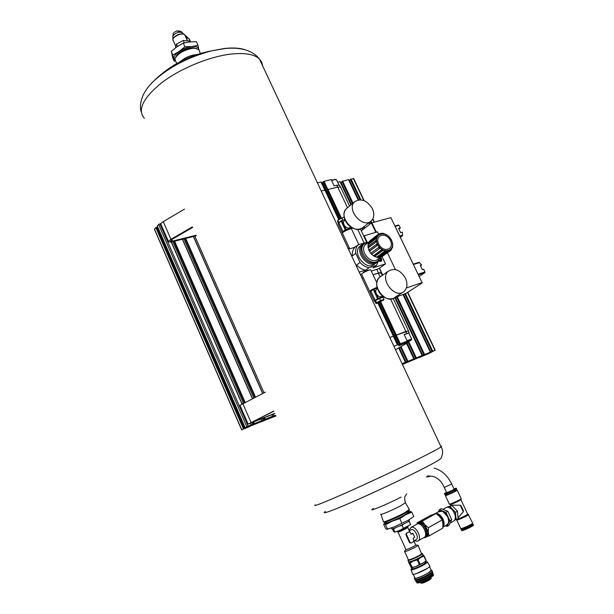 <?xml version="1.0" encoding="UTF-8"?>
<svg xmlns="http://www.w3.org/2000/svg" width="614" height="614" viewBox="0 0 614 614"><rect width="100%" height="100%" fill="white"/><g stroke="black" fill="none" stroke-linecap="round" stroke-linejoin="round"><path stroke-width="0.92" d="M249.936 426.2L275.916 415.97M403.122 363.972L402.431 364.432M402.469 364.509L419.178 357.402M419.278 357.586L427.321 354.094M427.398 354.286L434.981 350.318L402.078 363.672M353.656 178.52L350.464 179.488M350.571 179.871L349.443 180.424L358.653 199.842M358.154 199.934L348.591 179.61L341.983 181.475M342.09 181.867L340.977 182.419L351.408 204.493M340.555 182.611L340.977 182.419M339.972 181.606L350.962 204.861L340.079 181.606L337.616 182.158M272.677 416.215L274.189 415.87L273.391 414.082M272.8 416.484L270.337 417.297M272.125 414.596L272.8 416.131L270.329 417.297M272.8 416.131L248.117 426.139L245.147 427.766L247.48 427.029L241.647 429.877L250.021 426.4M160.983 223.542L158.627 224.425L157.314 226.029M157.867 227.403L157.069 227.802M244.364 428.38L156.839 227.272L155.81 227.587L154.429 229.291L241.64 429.854M420.759 356.742L427.375 353.741L420.759 356.742M404.142 363.488L410.873 360.441L404.142 363.488M412.516 360.088L419.185 357.064L412.508 360.073M275.617 415.294L272.532 416.96L275.832 415.793M261.994 421.25L269.776 417.75L261.971 421.196M251.249 425.617L259.116 422.079L251.226 425.556M428.848 353.196L427.037 354.109L428.848 353.196M420.69 356.511L418.871 357.425L420.69 356.511M412.408 359.873L410.582 360.794L412.408 359.873M402.308 364.171L404.419 363.143L402.285 364.11M271.802 416.975L269.891 417.942L271.802 416.975M261.18 421.288L259.269 422.255L261.18 421.288M250.382 425.671L248.463 426.646L250.382 425.671M384.095 521.793L384.379 521.915C382.246 523.865 396.283 518.086 404.534 513.588L409.246 510.472M380.895 514.417L383.428 521.57C381.54 523.435 396.084 517.41 404.603 512.774L409.277 509.443M176.602 63.618L174.906 58.798C177.822 53.518 183.693 50.026 192.504 48.306L195.152 48.237L198.99 49.757L199.535 51.315M175.228 58.015C178.068 53.004 183.655 49.688 191.99 48.076L196.848 48.506M273.752 411.088L248.14 424.097L274.819 413.498M265.371 392.116L239.959 405.355L248.094 423.982M274.757 413.352L249.998 423.238L273.821 411.234M192.359 226.888L170.984 239.314C168.927 240.558 168.159 241.463 168.681 242.016L171.69 241.924L196.296 235.791M184.507 209.113L163.263 221.646C161.221 222.913 160.469 223.841 161.006 224.44L168.497 241.594M196.05 235.246L172.45 241.125L170.477 241.179L171.997 239.399L192.596 227.426M410.367 511.439L411.81 512.153L405.578 514.808L410.213 511.961L410.367 511.439L407.911 512.045M405.578 514.808L399.798 518.638L392.384 521.125L405.578 514.808M392.384 521.125L385.531 524.732L384.303 523.911L392.384 521.125M386.298 522.169L383.604 524.218L385.538 528.5L386.766 529.352L394.879 526.62L408.08 520.288L413.399 516.781M386.16 521.854L386.498 522.606C384.917 524.195 397.058 519.183 404.181 515.299L408.11 512.483M399.798 518.638L401.786 523.005M385.531 524.732L387.503 529.076M411.81 512.153L413.79 516.474M387.165 529.36L394.879 526.62L408.08 520.288L412.953 517.111M391.525 527.986L391.816 528.646C390.043 530.611 408.44 522.268 409.292 520.726L409.193 520.503M408.824 521.148L409.223 521.401L407.197 522.184M404.043 523.888L402.04 525.331L399.353 526.137M395.792 527.656L393.505 528.953L393.098 528.631M393.505 528.953L394.902 532.031L399.323 530.573L410.436 524.625M402.04 525.331L403.452 528.424M409.223 521.401L410.628 524.471M392.361 528.823L393.643 531.655L394.902 532.031M394.695 532.184L399.323 530.573L410.114 524.87M411.257 534.149L410.16 532.346L409.101 531.839L406.714 533.167L406.445 534.41L410.129 542.5L411.196 543.006L413.575 541.655L413.836 540.404L413.168 538.355L414.665 537.15L413.015 533.535L411.18 534.172M410.95 543.083L409.538 542.684L405.862 534.602L406.353 533.282L409.101 531.839M399.768 535.968L403.851 544.963M410.413 530.074L411.127 529.682C415.01 528.232 419.822 538.877 415.716 539.859L413.943 540.865M409.622 531.571L409.876 531.962M411.05 534.149L412.662 533.366M407.788 527.395L405.931 528.692C401.326 531.049 398.663 532.131 397.933 531.931L397.235 531.578M397.995 532.069L405.877 549.43C404.956 550.689 415.325 546.023 415.747 544.986L415.67 544.825M408.794 559.861C407.988 561.396 421.074 555.501 421.641 554.074L421.688 553.951M404.664 551.564L408.318 559.615C407.197 561.373 421.196 555.094 421.818 553.567L421.718 553.306M404.603 551.265L404.557 551.334C403.298 553.06 417.489 546.683 418.05 545.263L417.098 545.14M409.008 530.227L411.111 527.365C416.415 525.384 422.992 539.921 417.39 541.264L414.243 540.696M416.269 524.517L417.244 523.98C422.562 521.984 429.117 536.429 423.499 537.795L418.341 540.727M408.072 526.29L405.984 527.771C401.188 530.25 398.156 531.501 396.89 531.54M423.169 555.256L424.159 556.092L420.72 557.466L418.019 559.753L413.475 560.996L410.167 563.007L408.632 562.309L411.372 567.796L411.71 567.543L409.707 563.13M423.261 555.279L420.72 557.466L413.475 560.996L408.632 562.309M418.019 559.753L420.037 564.174L419.324 564.527L417.305 560.098M423.906 556.307L426.062 560.728L423.238 563L415.993 566.538L419.324 564.527M424.159 556.092L426.17 560.49M410.167 563.007L412.171 567.42L411.71 567.543M420.037 564.174L423.238 563L425.916 560.712M412.171 567.42L415.993 566.538L411.503 567.835M421.864 553.414L422.532 553.659L419.899 555.593C413.099 559.185 409.108 560.728 407.934 560.214L408.302 559.799M423.1 554.895L420.59 557.113C413.798 560.712 409.799 562.247 408.617 561.718L408.057 560.482M422.325 556L420.083 557.65C415.448 560.168 412.071 561.564 409.945 561.833M425.97 562.186L423.614 564.335C417.167 567.773 413.375 569.216 412.224 568.664L411.848 567.835M429.777 565.993L429.739 566.668L426.876 568.733C419.608 572.685 414.841 574.55 412.577 574.336M427.421 568.403L415.947 573.814M431.181 570.245L428.411 572.862C423.192 576.078 413.92 579.532 414.903 577.92L413.322 574.481M431.066 569.961L431.849 570.352L428.756 572.77C423.192 576.193 413.322 579.877 414.373 578.15L414.765 577.651M432.21 571.15L432.386 571.527L429.293 573.952C423.737 577.383 413.859 581.059 414.911 579.324L414.542 578.526M431.926 572.171L429.186 574.758C421.711 578.802 417.267 580.46 415.87 579.723L415.855 579.7M432.149 571.872L432.571 572.279L429.524 574.673C424.051 578.058 414.32 581.673 415.356 579.954L415.486 579.739M432.839 572.87L433.008 573.246L429.969 575.648C424.497 579.033 414.765 582.648 415.793 580.921L415.524 580.33M432.517 573.921L429.831 576.462C422.524 580.414 418.188 582.026 416.806 581.304L416.806 581.304M432.732 573.63L433.1 574.044L430.145 576.377C424.827 579.677 415.356 583.193 416.323 581.519L416.43 581.335M431.051 577.69L429.178 579.179C424.274 581.842 421.365 582.916 420.452 582.41M431.151 577.897L429.386 579.631C424.604 582.241 421.688 583.331 420.644 582.901M431.105 578.565L429.324 580.038C424.911 582.448 422.179 583.477 421.127 583.116M416.415 524.433L419.27 522.23C421.012 521.808 422.869 522.621 424.842 524.655L428.25 532.077L429.117 535.93L426.262 536.935M429.117 535.93L442.778 528.147L442.917 523.78L442.088 519.958L439.532 516.466L436.032 513.527L430.744 515.299L417.059 522.852L422.309 521.109L424.842 524.655L428.38 527.656L428.25 532.077C428.418 534.733 427.659 536.383 425.986 537.02M419.27 522.23L418.264 522.783C423.967 520.649 430.997 536.122 424.972 537.595L423.706 537.718M417.505 523.834L418.479 523.289C423.806 521.294 430.353 535.723 424.734 537.089L424.711 537.104M436.032 513.527L422.309 521.109M442.088 519.958L428.38 527.656M444.091 524.525L443.699 524.709M433.607 514.233L435.341 513.557C438.242 513.143 440.814 515.031 443.062 519.214C444.536 522.752 444.475 525.407 442.878 527.188L446.317 525.246C448.865 523.942 449.271 521.086 447.56 516.689C445.319 512.521 442.74 510.656 439.831 511.078L438.795 511.646M437.375 514.517C441.55 517.448 443.415 521.278 442.955 526.006M436.523 513.88C440.959 513.995 445.641 523.189 442.932 526.497M416.522 524.371L417.497 523.834C422.562 521.9 429.163 535.454 424.128 537.496M445.802 525.538L448.251 523.704L449.832 520.733L445.933 512.329L439.378 509.697L441.259 508.661L447.821 511.285L451.712 519.674L448.987 525.346L447.115 526.413L448.251 523.704C449.072 521.777 448.872 519.421 447.66 516.658L442.425 511.132L438.289 511.93M445.303 525.822L447.115 526.413M439.378 509.697L438.158 511.999M450.269 522.998L453.055 521.416C455.603 520.104 456.025 517.264 454.322 512.89C452.081 508.76 449.509 506.911 446.593 507.341L445.557 507.916M442.924 526.682C444.106 524.878 444.052 522.437 442.74 519.36C441.021 515.998 438.903 514.141 436.37 513.772M451.712 519.674L449.832 520.733M447.821 511.285L445.933 512.329M449.64 504.117L450.223 504.347C449.218 505.529 460.416 500.517 460.876 499.589L460.907 499.512M457.123 519.091C458.236 519.29 467.407 515.016 467.691 514.164L467.615 514.01M458.09 517.763L463.278 511.754L460.231 505.215L451.981 505.161M460.231 505.215L461.337 506.235L463.186 510.188L463.278 511.754M445.403 495.636L449.294 503.994C448.166 505.299 460.692 499.696 461.198 498.66L461.129 498.514M445.334 495.475L445.334 495.513C444.283 496.688 456.593 491.154 457.215 490.172L457.138 490.026M446.885 494.347L445.342 495.375C444.306 496.534 456.486 491.062 457.1 490.087L455.281 490.456M446.67 493.886L447.007 494.615C446.194 495.49 455.058 491.499 455.45 490.816L455.404 490.724M444.521 493.74L444.782 494.293C443.623 495.521 456.11 489.903 456.662 488.951L456.601 488.821M444.475 493.564L444.452 493.633C443.477 494.754 455.626 489.281 456.325 488.291L456.248 488.138M446.47 492.244L444.498 493.502C443.538 494.6 455.504 489.22 456.194 488.237L453.938 488.782M446.585 492.489L446.462 492.597C445.626 493.433 453.969 489.688 454.268 489.082L454.045 489.028M461.674 530.534C462.012 531.333 473.064 526.305 473.471 525.17L473.501 525.077M461.306 529.836L461.536 530.327C460.615 531.808 473.018 526.321 473.517 525.039L473.432 524.824M462.756 528.454L461.214 529.636C460.185 531.156 472.788 525.584 473.202 524.333L471.207 524.548M462.91 528.877C462.112 530.005 471.276 525.952 471.514 525.07L471.383 524.932M462.687 528.301L462.925 528.823C462.204 529.897 471.145 525.945 471.445 525.054L471.375 524.909M460.738 528.616C460.638 529.636 472.22 524.417 472.619 523.258L472.542 522.913M456.747 520.035L460.646 528.416C459.663 529.905 472.166 524.371 472.626 523.12L468.213 514.371M456.885 519.221L456.662 519.851C455.603 521.294 468.167 515.706 468.62 514.54L467.691 514.164L460.876 499.589M446.862 507.271L451.996 505.468L457.491 511.193L458.082 518.538L456.102 519.667L455.504 512.306L450.008 506.565L451.996 505.468M454.636 520.173L456.102 519.667M450.008 506.565L448.12 507.248M455.504 512.306L457.491 511.193M455.143 519.053L455.603 516.105L452.549 509.543L448.65 507.356M198.806 49.55L198.775 49.197C198.284 47.071 195.943 46.18 191.737 46.541L198.038 45.352L198.775 49.197M173.01 55.014L179.173 51.392C175.374 54.116 173.632 56.588 173.931 58.798L171.344 51.338L172.78 57.969L174.414 61.584L173.931 58.798L174.714 60.149M184.929 46.779L191.737 46.541C187.362 47.109 183.172 48.729 179.173 51.392L184.929 46.779L183.248 43.095L177.062 46.748L171.344 51.338M195.191 48.237C191.023 45.943 178.329 51.177 176.379 56.004M198.038 45.352L196.365 41.706L189.619 41.913L183.248 43.095M173.094 38.467C170.792 34.783 179.833 30.009 182.911 33.286L181.836 32.081L176.678 30.93M183.371 33.97L182.911 33.286M184.998 35.366L186.387 38.498M177.553 46.418L176.487 44.07L183.271 40.493L188.805 40.946L189.273 41.952M184.338 42.826L183.271 40.493M175.328 48.015L176.487 44.07M183.172 33.655L186.733 36.671L187.155 40.186M187.047 37.009L189.496 39.58L190.01 41.875M187.439 37.416L189.887 39.994L190.378 41.844M188.989 38.613L190.57 41.829M335.743 179.526L331.399 180.063M399.123 229.444L400.566 232.468M394.679 297.606L406.146 293.308L422.202 282.901L395.002 226.075L398.639 225.008L400.336 227.963L398.916 229.022M399.891 235.906L402.638 235.101L402.354 232.176L400.658 232.668L398.639 228.454L400.336 227.963M399.96 236.436L390.865 217.609L371.37 222.959L361.278 230.849M400.397 237.342L402.638 235.101M420.751 266.33L422.217 269.377M419.124 276.469L424.88 272.67L424.972 271.91L423.691 269.247L422.363 269.684L420.314 265.417L421.649 264.987L419.431 262.638L418.733 262.362L413.222 264.143L418.733 262.362M418.264 274.688L413.237 264.181M421.649 264.987L420.483 265.77M378.638 234.287L377.472 231.839L363.688 235.96M391.233 239.767L389.829 237.664M389.99 237.587L386.966 235.024M387.196 235.001L383.689 233.52M382.33 233.435L380.672 233.335L377.825 234.648L369.444 241.21L377.088 235.423L377.74 235.507L376.858 237.088L368.5 242.906L368.078 244.211L368.5 242.906M378.216 234.602L380.672 233.328M368.185 244.027L376.543 238.217L376.42 240.258L368.039 246.199L368.093 247.657M368.83 249.86L368.193 247.503L376.582 241.571L377.226 243.743L368.876 249.975M370.787 253.214L369.482 251.103L377.165 245.4L377.84 245.04L379.168 247.02L370.741 253.283L369.482 251.256L370.787 253.214L379.168 247.02M371.746 254.273L380.135 248.102L381.931 249.576L381.486 250.19L373.765 255.846L371.792 254.319L373.527 255.739L381.931 249.576M374.693 256.414L383.113 250.266L385.101 251.011L377.057 257.312L374.931 256.529L376.674 257.151L385.101 251.011M376.927 257.366L378.255 257.512L386.306 251.218L388.178 251.118L388.025 251.778L380.258 257.396L378.454 257.366L379.736 257.243L388.178 251.118M380.212 257.419L390.696 249.883L390.657 250.474L382.883 256.092M391.44 249.637L390.696 250.435L391.97 248.209M392.599 246.843L392.699 244.679M392.546 243.359L391.341 239.613M368.078 244.211L368.07 246.176M368.884 242.614L369.421 241.801L368.884 242.614M369.444 241.21L368.876 242.622M378.723 261.011L381.21 261.234C382.108 259.998 381.824 258.717 380.358 257.389M371.324 271.096L378.615 268.786L385.5 263.905L373.02 267.827L376.482 265.348L378.907 259.875M385.5 263.905L382.015 256.56M349.305 247.91L348.046 248.279M340.793 187.462L340.578 187.009L337.761 187.063L327.392 189.695L323.325 181.79M338.774 219.589L325.044 190.125L321.536 190.931M395.554 349.742L407.98 342.528L407.051 342.758L408.763 341.553M408.932 333.256L409.193 332.773L404.127 334.469L407.243 341.077L393.919 346.25M408.333 330.946L395.761 335.321L405.846 331.437L408.364 331.015M408.832 341.706L398.793 345.812C398.716 345.36 401.287 343.924 406.506 341.507L407.243 341.077M397.435 344.876L393.444 336.165L389.836 337.531M397.527 344.853L393.52 336.119L390.12 337.393M381.24 273.146L381.294 272.532L378.516 273L373.043 274.75M360.357 274.565L361.608 274.166M363.334 277.858L362.083 278.265M363.365 277.919L362.413 278.219M381.148 272.954L378.339 273.123L373.074 274.811M408.863 333.118L404.181 334.576M323.332 181.936L321.575 182.911M339.749 185.658L339.534 185.198L336.71 185.244L337.585 187.101M323.54 181.491L331.184 179.603L334.131 185.85L336.71 185.244M324.867 190.133L321.13 181.959L317.392 182.811M366.136 242.599L358.277 244.694C356.204 246.836 355.368 249.721 355.775 253.344L360.042 262.454L356.627 264.979C359.297 267.911 362.298 269.638 365.629 270.152L359.228 272.163M358.277 244.694L354.892 247.288C352.82 249.422 351.983 252.3 352.375 255.908L355.775 253.344M354.892 247.288L348.46 249.169M368.715 270.198L368.431 270.06C366.067 270.69 364.286 271.572 363.097 272.708L363.212 272.831M360.042 262.454C362.728 265.401 365.737 267.144 369.083 267.666L376.482 265.348M369.083 267.666L365.629 270.152M375.868 263.137L374.647 264.012C366.788 271.764 351.438 253.198 359.942 246.206L360.886 245.493M378.447 260.382L376.904 262.385C369.045 270.145 353.649 251.517 362.16 244.518L365.514 242.891M377.203 261.341L377.126 261.395C369.72 268.717 355.207 251.149 363.227 244.556L364.117 243.881M390.42 240.581C394.84 249.637 383.067 253.244 378.731 244.034C374.356 234.855 386.191 231.486 390.42 240.581M380.281 257.404L377.771 259.223C371.301 265.624 358.591 250.243 365.614 244.487L366.397 243.896M380.12 257.527L378.178 260.643C370.772 267.957 356.235 250.366 364.263 243.773L368.73 242.131M369.482 251.256L377.84 245.04M371.792 254.319L373.527 255.731M373.765 255.846L376.674 257.143M378.454 257.358L379.728 257.235M389.245 250.934L389.867 250.481M369.413 241.793L377.74 235.507M368.223 244.495L376.543 238.217M368.239 247.818L376.582 241.571M382.714 275.103L379.452 268.195M367.21 242.277L364.087 235.653M395.393 269.569L387.434 252.807M375.814 232.315L371.37 222.959M422.202 282.901L390.865 217.609M376.328 232.169L371.877 222.782M421.995 282.647L406.414 287.928M376.252 232.192L371.009 221.124M411.687 339.089L407.021 340.601M410.083 340.824L411.411 339.849C411.503 338.959 396.606 346.112 399.737 345.452L410.083 340.824M407.473 341.438L402.147 344.109L406.614 342.374L408.671 341.177L407.473 341.438M406.399 341.921L406.614 342.374M336.679 180.163L335.551 179.518L331.591 180.455M379.759 260.42L380.857 259.63L380.25 260.566L378.899 259.937M380.857 259.63L379.874 258.218M379.613 258.786L380.243 258.333M379.314 260.29L379.038 259.699M377.196 287.989L373.235 289.432L369.996 292.08L374.225 301.098M383.213 296.639L377.579 298.68L375.131 300.307L374.302 301.267L375.131 301.175M383.105 297.406L383.727 296.992M382.345 295.963L382.177 296.071C379.03 299.003 373.381 291.665 376.773 289.056L377.226 288.749M382.706 297.314L382.645 297.176C381.854 296.777 373.903 300.676 375.07 300.891L375.284 300.898M380.45 294.075L378.447 291.105M383.604 300.2L384.026 299.363L383.013 297.214L379.521 298.404L375.499 300.522L374.985 301.428L375.991 303.569L376.735 303.423M384.026 299.363L380.534 300.561L379.521 298.404M380.534 300.561L376.505 302.671L375.499 300.522M376.505 302.671L375.991 303.569M377.81 303.124L376.321 303.278L378.592 301.773L383.819 299.97L377.81 303.124M371.478 290.637C372.66 289.44 374.525 288.526 377.057 287.897L377.103 288.02M370.265 291.496L369.728 291.512C370.065 290.545 372.498 289.163 377.042 287.375M369.643 291.335L361.7 274.374C360.218 273.951 369.728 269.231 370.749 269.884L370.848 270.083M349.566 229.106L348.407 229.037M344.454 230.895L343.71 231.678M344.861 219.597L341.031 220.802L338.068 223.926L342.144 232.629M351.914 227.825L345.268 229.828L342.957 231.678L342.512 232.959M351.392 228.884L352.398 228.078M350.579 226.973L350.149 227.31C347.263 230.342 341.2 223.473 344.362 220.741L344.661 220.503M350.563 228.876L350.464 228.746C349.566 228.009 342.052 231.731 342.965 232.46M347.562 224.171L347.179 223.703M349.036 225.722L345.981 221.93M338.759 222.667L339.872 221.754M344.845 219.559L342.604 220.203M338.844 222.337L337.869 220.242L337.539 221.508L338.283 223.105M337.869 220.242L341.768 218.024L342.758 220.119M341.768 218.024L344.185 217.241M343.31 217.448L339.749 218.983M351.599 229.175L351.484 228.922C350.341 228.017 340.939 232.775 342.528 233.45L349.719 248.8M355.544 246.782L353.756 247.619M405.455 278.165C400.382 269.976 394.702 267.627 388.432 271.119C378.853 278.541 395.155 299.716 404.058 291.427C407.351 288.181 407.819 283.76 405.455 278.165M372.406 208.737C366.995 200.264 361.086 197.938 354.7 201.753C345.789 209.527 363.258 229.344 371.416 220.771C374.225 217.74 374.555 213.726 372.406 208.737M353.334 178.474L363.81 200.517M372.675 219.183L374.103 222.176M407.489 292.441L434.981 350.318M351.024 179.019L360.886 199.803M405.44 293.653L432.763 351.216M350.663 179.196L360.426 199.765M370.679 221.37L371.424 222.943M405.071 293.83L432.386 351.392M350.425 179.403L360.08 199.75M370.426 221.547L371.171 223.112M404.787 293.96L432.118 351.546M369.352 222.391L370.088 223.957M403.551 294.513L430.928 352.236M368.953 222.705L369.689 224.271M403.076 294.682L430.353 352.198L403.06 294.689M348.491 179.61L358.131 199.941M368.93 222.721L369.674 224.287M342.543 181.007L353.019 203.15M364.071 226.528L364.808 228.086M397.266 296.7L424.612 354.524M342.182 181.184L352.697 203.418M363.749 226.789L364.478 228.339M396.874 296.838L424.236 354.7M341.944 181.391L352.451 203.618M363.503 226.98L364.232 228.531M396.575 296.938L423.959 354.854M362.444 227.848L363.166 229.375M395.301 297.383L422.785 355.537M361.999 228.155L362.728 229.713L361.976 228.17M394.787 297.567L422.163 355.514M394.764 297.575L422.14 355.529M408.74 341.76L416.338 357.878M408.379 341.967L415.962 358.062M408.11 342.128L415.686 358.208M407.067 343.065L414.519 358.898M406.552 343.356L413.859 358.883M406.522 343.372L413.828 358.898M401.026 346.565L407.942 361.285M400.666 346.772L407.558 361.469M400.397 346.933L407.289 361.615M399.238 347.601L406.13 362.298M398.686 347.923L405.432 362.306M398.655 347.938L405.401 362.321M194.822 236.152L263.997 392.806M193.471 236.49L262.738 393.444M272.079 414.611L272.754 416.146M193.372 236.52L262.638 393.49M271.979 414.65L272.654 416.185M185.704 238.432L255.478 397.089M264.527 417.666L265.202 419.209M185.259 238.539L255.063 397.296M264.097 417.842L264.78 419.408M184.991 238.608L254.81 397.427M263.828 417.942L264.534 419.554M183.916 238.877L253.812 397.926M262.792 418.364L263.583 420.176M182.504 239.23L252.484 398.593M261.411 418.925L262.094 420.475M182.396 239.253L252.385 398.647M261.303 418.963L261.986 420.513M174.606 241.202L245.101 402.308M253.728 422.033L254.411 423.583M174.153 241.31L244.679 402.523M253.29 422.209L253.981 423.79M173.892 241.379L244.426 402.646M253.029 422.309L253.743 423.936M172.841 241.64L243.443 403.137M252.009 422.724L252.807 424.55M171.352 242.008L242.062 403.843M250.566 423.307L251.249 424.873M171.237 242.031L241.954 403.897M250.451 423.353L251.134 424.919M159.847 223.811L248.117 426.139M158.627 224.425L246.836 426.745M157.276 225.944L245.186 427.735M156.662 227.272L244.249 428.426M156.209 227.38L243.812 428.603M155.81 227.587L243.382 428.802M154.467 229.083L241.747 429.777M408.556 361.232L408.74 361.623M406.031 362.429L406.215 362.813M416.86 357.862L417.036 358.254M414.35 359.052L414.527 359.436M268.74 417.934L268.909 418.326M267.581 418.403L267.796 418.894M264.78 419.707L265.002 420.214M258.095 422.263L258.264 422.647M256.928 422.716L257.151 423.223M254.112 424.036L254.342 424.55M144.374 118.295C137.145 109.868 143.008 97.948 161.966 82.537C180.593 68.4 209.343 56.58 230.91 54.086C244.779 52.62 254.265 54.224 259.377 58.913L261.733 62.137L262.669 65.944M315.182 504.838C312.403 507.118 322.626 503.15 345.859 492.927C368.27 482.988 398.616 468.774 418.479 458.911C431.189 452.595 438.711 448.596 441.052 446.915L441.658 446.271L440.775 446.324M380.81 514.171C378.984 515.86 392.799 510.065 400.934 505.706L405.44 502.628M373.304 508.546C365.76 513.174 387.465 504.263 401.011 497.117M325.405 511.401C320.869 514.762 329.342 511.846 350.832 502.643C371.623 493.633 400.796 479.964 419.715 470.37C433.008 463.601 440.084 459.594 440.959 458.351C443.085 453.815 443.116 450.008 441.052 446.915L259.377 58.913C250.804 48.191 235.883 47.455 225.2 48.529L211.646 50.824L224.54 48.475C233.067 47.547 239.928 47.984 245.109 49.788M150.376 84.555L153.976 80.833C169.142 67.072 188.368 57.071 211.646 50.824C189.25 55.13 170.024 65.138 153.976 80.833C149.524 84.955 145.909 89.705 143.146 95.101C140.36 101.717 139.731 107.327 141.243 111.925M180.516 61.484C184.561 57.885 189.404 55.644 195.045 54.769L196.672 54.661M250.98 422.34L242.737 403.498M251.801 422.632L251.61 422.202M170.984 239.314L163.263 221.646M172.45 241.125L171.759 239.544M406.445 534.41L405.862 534.602M410.129 542.5L409.538 542.684M411.058 569.531C410.006 571.112 419.308 567.589 424.589 564.396L427.528 562.163L425.801 561.81C427.92 561.434 427.398 562.217 424.243 564.166C418.08 567.889 407.972 571.296 412.055 568.295L411.226 569.301M433.307 574.704L430.498 577.36C425.264 580.606 415.947 584.06 416.883 582.417L416.553 581.895M433.246 575.303L430.414 577.705C423.967 581.266 419.615 582.97 417.359 582.809M427.482 475.942L430.552 476.149C436.523 476.525 441.082 480.294 444.244 487.462L451.704 484.009M183.433 34.085C179.188 33.716 175.796 35.205 173.24 38.552M185.021 35.497L184.653 34.691C182.243 31.721 170.278 37.991 173.255 40.662L175.719 46.088M395.339 226.397L399.069 225.338M400.044 236.613L402.316 235.945M413.59 264.519L419.431 262.638M418.203 274.159L424.972 271.91M418.341 274.849L424.88 272.67M391.456 240.274C396.675 250.934 382.798 255.217 377.679 244.341C372.514 233.512 386.475 229.575 391.456 240.274M377.088 235.423L377.825 234.648M375.829 238.255L376.144 237.127M375.852 241.755L375.691 240.442M377.165 245.4L376.551 244.103M379.559 248.601L378.585 247.526M382.668 250.88L381.486 250.19M386.006 251.886L384.809 251.686M389.069 251.464L388.025 251.778M381.302 257.074L380.258 257.396M378.255 257.512L377.057 257.312M371.846 254.28L370.887 253.214M369.482 251.103L368.876 249.821M368.193 247.503L368.039 246.199M406.629 333.517L405.677 331.514M400.32 343.763L396.245 335.091M378.516 273L376.796 269.362M378.339 273.123L380.104 276.868M390.55 299.018L405.846 331.437M380.741 301.881L396.314 335.044M380.258 302.111L395.83 335.282M379.882 302.28L399.545 344.162M399.829 343.993L395.761 335.321M378.884 302.71L398.616 344.769M378.715 302.779L398.455 344.853M377.925 303.078L393.436 336.142M377.886 303.093L393.39 336.157M397.396 344.891L393.321 336.196M364.133 242.99L357.724 229.406M347.509 207.732L337.761 187.063M341.422 218.147L327.93 189.404M340.939 218.361L327.454 189.642M340.578 218.538L323.294 181.721M339.626 219.052L322.55 182.642M339.481 219.137L322.388 182.719M338.736 219.612L324.906 190.125M324.015 181.26L327.845 189.427M320.984 181.959L324.829 190.148M379.636 261.503L380.918 261.211C381.754 260.044 381.478 258.847 380.089 257.627M378.807 260.582C381.478 261.257 381.9 260.29 380.074 257.673M375.131 300.307L370.81 291.09M377.579 298.68L373.235 289.432M378.393 298.281L374.056 289.033M376.305 300.092L381.517 297.721M342.957 231.678L338.744 222.682M345.268 229.828L341.031 220.802M346.073 229.429L341.837 220.411M380.864 276.384L379.636 277.244C370.081 284.635 386.183 305.549 395.071 297.299L402.692 292.318M347.225 207.969L346.411 208.645C337.523 216.389 354.8 235.953 362.951 227.418L370.488 221.501M353.641 178.474L364.186 200.671M372.844 218.891L374.371 222.107M407.727 292.287L435.257 350.226M350.387 179.488L360.004 199.75M370.372 221.593L371.109 223.158M404.726 293.999L432.056 351.584M348.591 179.61L358.223 199.918M369.006 222.659L369.751 224.225M403.145 294.659L430.422 352.175M341.906 181.475L352.398 203.664M363.442 227.026L364.179 228.577M396.514 296.961L423.898 354.892M340.079 181.606L351.039 204.8M362.053 228.116L362.79 229.667M394.856 297.544L422.232 355.498M408.049 342.159L415.624 358.246M406.614 343.326L413.928 358.868M400.336 346.964L407.236 361.654M398.747 347.885L405.501 362.283M193.517 236.482L262.777 393.421M184.944 238.616L254.772 397.45M263.79 417.965L264.496 419.577M182.542 239.214L252.523 398.578M261.457 418.909L262.14 420.46M173.846 241.386L244.387 402.669M252.991 422.332L253.705 423.959M171.39 241.993L242.1 403.82M250.604 423.292L251.287 424.865M157.261 226.013L245.147 427.758M156.839 227.272L244.403 428.372M409.193 510.641L409.484 509.689M406.729 493.902C405.631 495.805 403.413 496.619 405.578 502.889L409.446 509.743M200.31 53.525L198.99 49.757M194.523 48.007L195.152 48.237M410.213 511.961L411.296 511.807M408.226 512.736L407.765 511.731M409.292 520.726L408.893 519.843M409.239 530.726L411.127 529.682M421.641 554.074L418.05 545.263L415.747 544.986L413.936 541.034M409.768 531.885L407.757 527.487M405.877 549.43L404.565 551.326M411.111 527.365L417.244 523.98M407.765 527.472L408.057 526.398M422.532 553.659L423.223 555.171M425.594 561.357L426.093 562.455M411.15 569.853L412.608 574.105M427.528 562.163L429.961 566.354M429.608 566.806L431.32 570.59M431.849 570.352L432.386 571.527M431.903 572.118L432.041 572.517M432.571 572.279L433.008 573.246M432.494 573.867L432.617 574.259M433.1 574.044L433.407 575.057C432.31 576.193 435.81 573.768 430.429 577.705C425.041 581.113 416.269 583.922 417.259 582.809M420.045 582.479C419.738 583.392 422.793 582.295 429.194 579.179L431.358 577.114M431.066 578.672L431.235 578.181M437.882 514.148L438.273 513.933M417.497 523.834L418.479 523.289M446.593 507.341L443.131 509.252M439.831 511.078L435.341 513.557M450.883 505.782L450.277 504.493M460.884 499.573L461.206 498.652L457.223 490.156M455.45 490.816L455.066 489.995M456.662 488.951L456.34 488.268M473.524 525.024L473.202 524.333M471.138 524.394L471.514 525.07M460.746 505.437L463.424 511.178M452.058 505.138L450.76 505.852M454.13 489.212L451.735 484.078C447.529 475.451 441.673 470.124 434.152 468.114M446.67 492.666L444.283 487.531M429.67 476.479L426.454 477.032M185.267 36.049L185.935 36.748M187.377 40.662L184.653 34.691C180.485 31.851 172.373 36.955 172.91 39.979M186.733 36.671L189.496 39.58M181.836 32.081C176.924 28.505 172.212 34.062 173.209 33.87L172.764 37.147M383.95 233.497L382.729 233.266M377.84 234.64L369.398 241.256M392.407 247.826L392.707 246.651M392.822 244.464L392.645 243.144M374.724 256.552L373.604 255.9M371.7 254.349L370.749 253.298M369.367 251.233L368.776 249.975M409.193 332.773L408.256 330.777M381.754 273.675L381.394 272.923M381.294 272.532L379.298 268.303M381.018 272.67L382.299 275.387M393.175 298.427L408.417 330.7M379.828 302.303L399.491 344.193M378.009 303.047L393.52 336.119M366.727 242.4L360.38 228.945M349.558 206.028L340.578 187.009M340.524 218.569L323.263 181.79M338.844 219.543L325.044 190.125M339.534 185.198L340.333 186.886M321.13 181.959L324.952 190.117M362.16 244.518L359.942 246.206M369.352 241.655L365.614 244.487M364.263 243.773L363.227 244.556M394.986 226.044L398.639 225.008M408.794 332.965L411.618 338.959M411.411 339.849L411.718 339.012M334.837 179.28L335.551 179.518M336.472 179.733L338.959 185.006M380.918 261.211C382.031 260.42 381.762 259.2 380.112 257.558M377.395 288.634L376.773 289.056M376.789 282.709L370.749 269.884M345.083 220.157L344.362 220.741M351.484 228.922L358.829 244.533M388.432 271.119L379.636 277.244C376.781 280.045 376.014 283.775 377.326 288.426L380.127 293.676C384.118 298.12 388.432 299.716 393.075 298.465M354.7 201.753L346.411 208.645C343.786 211.569 343.295 215.268 344.922 219.751L348.107 224.793C352.551 229.037 357.033 230.242 361.569 228.416"/></g></svg>
